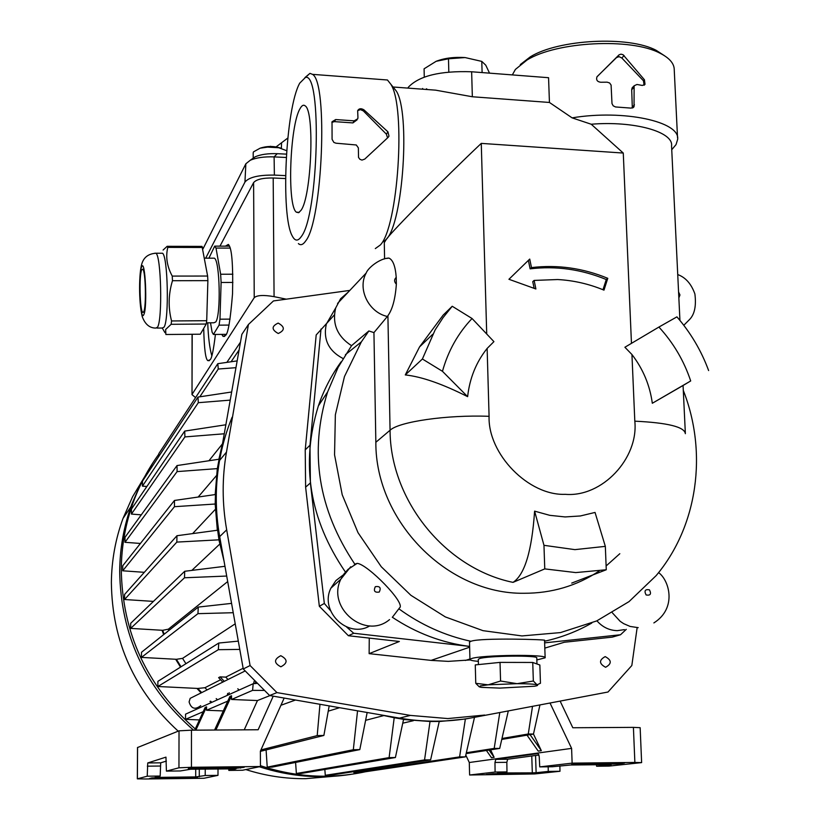 <?xml version="1.0" encoding="UTF-8"?>
<svg xmlns="http://www.w3.org/2000/svg" width="820" height="820" viewBox="0 0 820 820"><rect width="100%" height="100%" fill="white"/><g stroke="black" fill="none" stroke-linecap="round" stroke-linejoin="round"><path stroke-width="1.23" d="M478.296 659.413L479.464 658.624C487.101 655.703 539.191 655.159 536.772 658.009L536.957 663.974M479.187 686.781L475.764 683.316L488.156 684.823L480.202 685.95L479.854 687.047L481.576 687.365L499.81 688.103L534.568 686.227C537.551 685.715 538.361 685.243 537.018 684.792L540.452 683.275L539.857 665.02L532.744 662.457L533.338 681.01L537.018 684.792C534.312 684.075 527.67 683.706 517.071 683.675L533.338 681.01M475.764 683.316L475.272 664.907L500.026 662.386L532.744 662.457M500.026 662.386L500.569 681.02L517.071 683.675L488.156 684.823L500.569 681.02M426.42 88.95L426.83 89.513M482.109 72.58L481.781 61.397L465.094 57.564L448.478 58.784L448.817 72.006M489.53 73.154L485.758 65.18L481.781 61.397M424.278 77.09L424.083 68.808L436.137 61.305C444.419 58.107 454.075 56.867 465.094 57.564M448.478 58.784L436.137 61.305M369.851 638.155L369.256 638.411L369.133 653.653L431.105 660.387L448.284 661.371L470.27 659.936M484.702 715.06L447.802 718.566L410.389 715.409L399.432 718.115C424.022 722.328 448.294 722.205 472.238 717.756L607.999 692.018L472.238 717.756M637.12 627.812L631.83 665.522L607.999 692.018M219.678 536.608L226.689 529.833C222.076 503.623 222.005 477.711 226.484 452.097L248.429 324.484L241.859 334.355L219.534 460.502C215.137 485.583 215.188 510.952 219.678 536.608L243.263 668.987L269.616 695.524L399.432 718.115M269.616 695.524L276.955 692.603L410.389 715.409M276.955 692.603L250.079 665.532L243.263 668.987M226.689 529.833L250.079 665.532M248.429 324.484L273.449 300.94L349.832 290.403M544.634 642.859L620.514 634.762L612.274 637.13L564.303 642.255L544.818 648.118M369.133 653.653L399.35 641.486L348.387 635.726L353.728 633.255L469.614 646.416C442 642.87 416.232 633.153 392.288 617.224M334.365 314.911L316.192 334.949L305.224 449.872L305.614 487.162L319.339 606.277L348.387 635.726M321.02 329.025L309.981 445.229L310.39 482.949L324.33 603.458L330.573 610.756M346.542 626.941L353.728 633.255M620.514 634.762L626.255 629.37M324.33 603.458L319.339 606.277M354.978 564.098L357.151 563.371C367.309 563.945 406.187 603.448 399.565 607.856L392.678 616.855M375.314 248.583L380.265 245.047C398.018 227.406 406.125 107.625 390.884 84.327L387.46 79.991L382.263 79.601M679.934 320.415L671.559 145.898C673.65 131.887 634.219 120.663 591.22 124.23L572.114 117.865L549.441 102.459L472.34 96.76L435.625 90.159L393.098 87.002L396.327 91.071C410.512 112.709 403.03 222.62 386.476 239.132L383.862 241.623M664.425 55.688L656.297 50.389C628.95 35.588 558.358 39.288 530.304 56.846L520.28 64.585M677.535 137.668L674.255 70.089C674.378 63.704 669.632 58.087 660.028 53.228C631.216 37.648 556.554 41.553 527.004 60.034L515.39 69.423L512.346 74.907M299.741 83.138L305.388 77.49C322.239 71.237 318.56 215.393 301.309 236.539C297.998 241.387 295.005 241.234 292.32 236.058C280.44 215.967 285.555 107.953 299.741 83.138M304.989 77.541L309.95 73.359L312.502 74.353C328.277 82.471 322.496 221.082 305.655 240.988C303.082 244.76 300.663 245.631 298.388 243.601M399.002 608.911C421.08 624.922 445.065 635.705 470.957 641.281L469.501 642.111M624.44 629.627L617.275 630.652C609.291 630.426 602.505 627.156 596.929 620.822M386.651 258.433L388.916 258.085C380.131 258.146 368.016 267.74 366.161 273.06L366.161 273.06C357.223 289.019 368.61 312.399 387.368 316.479L373.94 332.612L368.867 330.962L351.544 345.681C337.256 336.374 331.977 323.787 335.687 307.951L340.607 298.746L348.162 292.176M470.957 641.281C480.581 637.54 547.842 639.61 544.552 640.287L545.136 657.65M478.347 661.351C472.699 660.879 469.901 660.243 469.952 659.454L471.408 658.603C481.043 654.842 548.334 654.134 545.136 657.804L536.833 659.946M435.625 90.159L416.827 88.765M591.22 124.23L623.272 153.053L481.268 143.387C445.034 177.561 392.114 231.066 386.476 239.132L384.283 242.628M599.143 571.017C576.747 585.9 551.686 593.321 523.959 593.27C447.494 594.408 375.345 521.161 375.847 442.277L373.94 332.612M571.724 583.092L606.267 569.756L575.753 572.585L544.767 568.895L513.023 582.374C445.311 568.496 390.207 500.354 390.064 430.244L375.847 442.277M607.159 82.174L600.722 82.246C597.257 81.785 595.996 79.981 596.95 76.855L619.049 54.848L620.955 54.161L623.036 54.694L644.428 79.776L645.022 84.306L642.347 85.454L636.976 84.47L634.126 85.792L634.034 106.733L631.123 108.117L615.543 106.959L613.206 105.831L611.997 103.597L611.095 85.075L609.629 82.984L607.159 82.174M671.744 149.732L676.028 144.617L677.627 139.441C680.559 121.647 623.62 109.244 572.114 117.865M472.34 96.76L471.643 71.77L548.559 77.705L549.441 102.459M471.643 71.77C440.217 70.704 419.143 75.829 408.411 87.156L407.847 88.099M534.599 511.137L543.967 545.32L574.912 549.636L605.334 546.366L595.043 512.438L580.375 515.964L565.124 516.938L549.759 515.329L534.599 511.137C531.872 551.081 524.677 574.83 513.023 582.374M557.631 279.538L534.127 280.419L535.89 288.978L508.933 279.282L529.73 259.069L531.483 267.597C557.477 264.501 582.907 268.068 607.774 278.318L603.981 290.136C588.975 283.925 573.528 280.389 557.631 279.538M534.138 288.353L532.754 281.639L534.127 280.419M357.94 117.506L357.653 110.679C358.996 108.424 361.087 108.148 363.926 109.839L387.942 131.835L388.977 136.13L388.055 137.432L364.756 159.1L361.968 160.095L359.867 159.275L358.514 157.409L358.371 147.897L356.3 144.976L336.005 143.203L333.883 142.434L332.079 139.349L332.028 121.76L335.677 119.556L354.199 120.847L357.776 118.746L357.94 117.506M422.659 88.478L422.269 89.165M301.042 210.289L298.644 212.698L296.379 212.185C286.99 206.046 289.778 125.614 300.007 108.711C301.801 105.431 303.523 104.478 305.173 105.862C314.88 111.202 311.457 196.738 301.042 210.289M369.84 625.875C347.905 639.047 319.226 611.341 330.88 588.186L335.882 580.591L343.026 575.086M345.322 571.919C309.406 519.306 300.428 463.956 318.375 405.88C323.849 389.879 331.444 375.181 341.151 361.784M343.047 358.524C328.574 350.898 322.998 339.408 326.329 324.074L331.782 314.685M351.544 345.681L338.076 367.432L327.6 391.981C309.048 451.953 318.119 509.353 354.824 564.18M354.845 564.211L354.291 564.816M544.582 641.22C561.372 637.509 577.116 631.441 591.814 623.036M388.916 258.085C392.975 259.878 395.404 266.315 396.224 277.365L396.357 284.181C394.092 281.793 394.041 279.528 396.224 277.365M387.368 316.479L387.911 315.71C392.503 309.294 395.312 298.787 396.357 284.181M472.053 318.508L493.927 341.632L487.131 348.438C476.194 362.132 469.686 378.215 467.625 396.654C442.359 383.893 421.572 376.646 405.285 374.935L419.522 346.952L443.159 315.106L452.22 306.26L472.053 318.508C458.011 333.32 448.14 350.919 442.462 371.306L467.625 396.654M682.978 385.554L652.32 403.266C649.881 385.287 643.095 369.041 631.943 354.517L624.891 347.249L658.911 327.057C673.353 342.78 683.952 360.749 690.696 380.952L682.978 385.554M683.285 390.371C707.824 452.599 697.82 526.153 656.102 575.671L629.032 601.614L596.704 620.924L560.48 632.589L521.981 635.93L482.99 630.662L445.352 616.927L410.892 595.299L381.3 566.774L358.032 532.713L342.217 494.778L334.55 454.823L335.359 414.776L344.472 376.534L361.374 341.848L368.867 330.962M652.32 403.266L690.696 380.952M658.911 327.057L676.92 316.858C690.758 332.858 701.325 350.755 708.623 370.558M619.817 553.705L606.113 565.974M405.285 374.935L422.402 359.006L435.092 329.988L443.066 317.637L452.22 306.26M422.402 359.006L442.462 371.306M543.967 545.32L544.767 568.895M606.267 569.756L605.334 546.366M607.774 278.318L606.267 279.528L602.987 289.726M606.267 279.528C581.441 269.308 556.062 265.741 530.12 268.847L531.483 267.597M528.377 260.381L530.12 268.847M632.322 108.035L631.697 89.698L633.706 87.627M633.839 86.469L632.148 87.832L631.697 89.698M644.12 85.229L643.444 80.78L644.428 79.776M643.444 80.78L621.826 58.005L624.082 55.545M621.826 58.005L619.12 56.652L616.507 57.584L618.751 55.114M616.507 57.584L597.073 76.66M425.754 89.431L426.687 88.775M363.926 109.839L363.291 110.854L360.39 109.603L357.643 110.7M354.199 120.847L352.907 122.908L357.1 119.822M352.907 122.908L334.437 121.626L331.874 122.364M387.563 137.873L386.374 134.142L387.942 131.835M386.374 134.142L363.291 110.854M213.159 258.177L214.368 258.177C219.893 260.411 221.082 315.044 215.773 321.963L213.866 322.783L206.425 322.844M164.953 332.654L162.268 328.031L164.113 327.098C169.258 319.216 167.854 255.799 162.473 253.236L155.923 253.226C161.181 255.778 162.596 319.267 157.583 327.149L155.779 328.082C149.547 328.072 145.027 324.228 142.219 316.561C138.529 301.586 138.99 272.066 141.932 263.476C143.93 257.162 148.594 253.749 155.923 253.226L154.775 253.226M171.134 324.3L165.65 329.476L165.876 334.498L200.316 334.201L206.24 324.033L206.712 320.712L207.88 280.635L207.624 276.043L202.027 246.4L167.157 246.307L167.792 247.394C165.496 256.783 166.972 266.356 172.241 276.084L172.477 280.707C168.397 294.165 168.09 307.592 171.554 320.958L171.134 324.3L206.24 324.033M163.098 250.038L167.157 246.307M141.686 269.852C139.01 275.212 139.861 310.647 142.711 312.338L143.715 311.754C146.442 306.987 145.611 270.672 142.741 269.144L141.686 269.852M229.497 246.164L214.686 246.133L216.008 248.07L230.205 248.101M216.008 248.07L220.652 274.228L232.88 274.218M220.652 274.228L221.113 282.48L232.89 282.449M221.113 282.48L219.965 319.195L230.051 319.123M219.965 319.195L219.063 325.161L228.964 325.079M219.063 325.161L213.405 334.457L226.176 334.345M213.405 334.457L212.103 332.202L210.514 322.813M208.915 258.177L214.686 246.133M172.241 276.084L207.624 276.043M202.735 247.476L167.792 247.394M171.554 320.958L206.712 320.712M207.88 280.635L172.477 280.707M286.703 150.706L278.728 147.733L267.576 147.108L260.114 148.195L253.431 151.905L253.185 153.012M270.61 146.278L269.975 146.483M144.771 476.553L132.594 496.735L123.02 518.424C115.507 538.945 111.623 560.296 111.376 582.487C112.073 641.424 134.357 690.983 178.207 731.163M245.836 769.57C265.475 775.853 285.462 778.887 305.798 778.662L332.643 776.366M152.623 463.208L140.978 483.113L131.723 504.392C123.933 525.774 119.915 548.037 119.679 571.181C120.591 634.834 145.222 687.826 193.571 730.159M195.283 728.949C146.862 686.309 122.19 633.05 121.278 569.172C121.514 545.864 125.562 523.437 133.404 501.912C139.728 484.702 148.205 468.784 158.813 454.167M200.746 705.651C195.098 710.038 191.214 708.798 189.092 701.951L190.168 698.353L195.949 695.473M144.32 572.319L122.723 570.802L174.455 506.688L174.465 500.466L215.455 494.532L215.188 504.3L217.341 530.253M174.455 506.688L215.475 504.003M605.18 656.605C611.781 660.172 611.925 663.728 605.601 667.275C599 663.698 598.856 660.141 605.18 656.605M280.768 655.692C287.81 659.413 287.84 663.114 280.86 666.803C273.808 663.083 273.788 659.382 280.768 655.692M278.175 323.09C284.991 326.852 285.011 330.316 278.257 333.494C271.43 329.722 271.41 326.257 278.175 323.09M216.254 498.334C216.316 469.891 221.584 442.872 232.08 417.288M218.889 459.241L222.599 443.159M140.415 543.455L124.978 542.307L177.099 471.602L177.017 465.565L219.114 459.21L217.279 468.927L215.178 494.573M215.414 334.437C213.518 350.048 211.765 358.473 210.156 359.713L207.911 360.656C205.584 359.539 204.18 348.766 203.708 328.359M207.726 322.834C208.29 337.409 209.653 348.367 211.806 355.726M225.387 246.154L228.329 244.432C231.793 247.404 233.198 263.866 232.531 293.827C230.43 319.656 228.134 333.473 225.654 335.298L223.06 336.385L221.779 334.375M228.585 244.678L227.519 246.164M259.335 766.761C289.552 776.571 320.036 779.113 350.765 774.398M365.546 771.743C330.429 779.297 295.395 777.278 260.452 765.695M211.273 702.586L209.981 701.438M201.136 692.89L196.974 688.431M180.523 667.111L175.664 659.28M163.682 634.608L162.052 630.283M211.857 702.32L210.566 701.172M201.699 692.603L197.804 688.451L157.87 686.494L157.891 681.348L218.766 643.044L238.302 641.127M181.046 666.783L176.392 659.3L141.46 657.404L197.948 613.657L198.266 607.077L231.578 603.376M164.174 634.219L162.688 630.303L168.356 629.186L227.693 581.564M158.803 456.412L158.824 453.644L217.812 363.68L237.164 360.892M168.858 630.488L168.356 629.186M185.935 663.698L182.563 658.368L176.392 659.3M217.536 699.768L216.203 698.599M207.07 689.928L204.949 687.713L197.804 688.451M199.424 719.929L185.535 719.324L185.546 714.169L253.195 683.716L256.67 683.419M240.485 342.135L226.873 362.368M231.086 361.763L239.091 349.996M199.813 396.808L218.263 369.031L235.965 367.678M231.66 391.991L197.989 397.085L142.454 481.166L142.434 486.127L198.307 402.692L230.225 400.119M146.872 486.496L142.434 486.127M225.859 424.77L184.715 431.084L131.456 509.066L131.425 514.068L184.91 436.916L224.26 433.78M141.286 514.847L131.425 514.068M222.384 443.948L208.957 460.737M177.017 465.565L125.019 537.274L124.978 542.307M216.429 475.641L198.173 497.033M177.099 471.602L217.556 468.599M174.465 500.466L122.754 565.749L122.723 570.802M215.363 509.333L192.628 533.605M219.258 539.806L176.843 542.092L124.558 599.512L124.599 594.428L176.956 535.726L217.659 530.212L218.981 540.072L224.075 561.259M124.558 599.512L153.432 601.398M191.829 570.402L219.77 544.08M226.709 576.05L184.5 577.772L130.657 628.397L130.698 623.292L184.705 571.284L224.967 566.292M130.657 628.397L162.678 630.313M141.46 657.404L141.491 652.279L198.266 607.077M233.239 612.714L197.948 613.657M182.563 658.368L235.217 623.815M239.778 649.409L218.325 649.686L157.87 686.494M204.949 687.713L220.58 679.759M222.794 682.096L218.632 677.638L220.088 676.879L225.746 677.125L243.14 668.269M203.206 711.698L185.535 719.324M280.942 705.261L295.497 700.024M263.927 690.409L252.58 690.378L231.537 699.47L257.459 700.546L269.975 695.585M260.37 751.366L323.88 735.448L329.179 705.887M328.236 711.165L339.582 707.701M357.551 710.827L353.317 749.726L267.228 767.141L266.09 749.931M267.228 767.141L272.26 767.089L359.806 749.603L367.165 712.508M365.628 720.319L383.627 715.624M380.418 714.814L394.205 717.736L389.11 757.618L296.368 773.485L295.589 762.426M402.753 723.189L413.393 720.688M403.542 719.499L430.029 721.487L424.555 759.925L325.284 775.31L324.843 769.457M296.368 773.485L301.36 773.424L395.404 757.526L403.573 719.324L394.205 717.736M325.284 775.31L330.245 775.248L430.613 759.863L439.253 721.446L430.029 721.487M353.851 771.63L353.943 772.799L459.6 756.891L465.37 719.007L474.503 717.336L465.391 756.86L358.863 772.737L353.943 772.799M439.233 721.538L465.37 719.007M466.344 752.76L494.193 748.414L499.79 712.601M508.287 711.001L499.698 748.424L466.139 753.611M502.004 738.482L528.275 733.992L532.498 706.471M285.565 178.565L273.193 177.991C262.82 177.837 256.291 179.385 253.605 182.624L219.965 246.143M205.687 258.167L244.944 182.101C248.921 177.202 258.73 174.875 274.382 175.101L285.606 175.623M195.57 397.608L192.013 394.645L192.208 334.273M286.19 299.146L274.075 296.656C263.62 294.831 257.008 295.169 254.231 297.691L192.157 394.205M218.263 369.031L217.812 363.68M198.307 402.692L197.989 397.085M184.91 436.916L184.715 431.084M176.843 542.092L176.956 535.726M184.5 577.772L184.705 571.284M218.325 649.686L218.766 643.044M255.532 682.281L255.082 683.552M254.149 681.307L253.575 683.675M225.746 677.125L228.011 679.493M237.769 688.769L239.194 690.02M220.088 676.879L224.28 681.358M229.19 692.685L228.698 694.735M227.683 693.371L227.201 695.411M252.58 690.378L253.195 683.716M194.729 730.159L205.154 707.465L206.558 706.84L195.847 730.149M227.786 701.09L206.558 710.253L206.558 706.84M214.573 730.025L229.877 696.508L231.527 695.77L231.537 699.47M145.632 778.979L204.006 778.262L217.976 775.361L205.205 775.515L195.703 776.919L157.911 777.38L155.113 777.329L160.187 776.048L147.231 776.202L137.329 778.846L145.632 778.979M284.171 698.056L260.37 751.192L260.452 766.526L242.546 770.246L228.811 770.41L228.79 768.822M273.244 696.149L258.136 729.749L191.46 730.179L191.439 767.284L260.452 766.526M257.459 700.546L244.227 729.841M231.527 695.77L215.896 730.015M323.88 735.448L317.207 735.612L319.964 704.288M317.207 735.612L260.934 749.921M359.806 749.603L353.317 749.726M395.404 757.526L389.11 757.618M424.555 759.925L430.613 759.863M465.391 756.86L459.6 756.891M499.698 748.424L494.193 748.414M501.778 739.425L533.471 734.064L528.275 733.992M539.909 705.087L533.471 734.064L541.333 750.669L530.058 734.648M535.562 755.476L536.116 772.717L548.262 771.415L559.988 771.271L534.64 773.947L469.614 775.002L469.286 762.508L465.801 755.097M550.097 703.181L571.601 748.383L469.286 762.508M527.014 735.161L538.227 751.11L541.333 750.669M486.403 750.484L491.477 757.7L494.142 757.321L490.596 749.828M494.142 757.321L489.038 750.074M560.214 701.284L572.811 727.75L633.409 727.371L634.875 762.446L572.124 763.133L571.601 748.383M472.32 717.736C448.325 722.205 424.012 722.328 399.371 718.105M286.262 157.481L274.106 156.897C264.296 156.548 256.373 157.655 250.305 160.228L245.856 163.774L202.981 248.931M206.558 710.253L223.296 710.93M137.575 747.512L179.026 730.835L191.46 730.179M155.38 777.78L197.62 777.339L191.398 778.067L152.325 778.539L149.568 778.498L151.854 777.913L155.38 777.78M218.017 768.934L217.976 775.361M195.529 767.735L244.196 767.305L236.426 768.258L191.429 768.76L188.303 768.688L191.388 767.899L195.529 767.735M191.439 767.284L178.955 767.797L166.419 771.118L180.369 770.954L190.558 769.242L236.027 768.842L228.811 770.41M634.875 762.446L641.63 762.61L640.153 727.688L633.409 727.371M525.979 773.28L525.999 773.885L529.556 773.239L493.199 773.68L486.311 774.459L522.268 774.018L522.248 773.322M525.999 773.885L522.268 774.018M536.116 772.717L532.313 772.85L531.77 755.989M497.576 772.973L532.313 772.85M497.576 773.27L506.975 771.907L495.095 772.05L469.614 775.002M539.027 755.015L507.662 759.238L506.842 762.323L494.972 762.456L495.095 772.05M494.972 762.456L495.772 759.361L507.662 759.238M538.186 753.549L495.772 759.361M538.104 753.549L539.232 756.604L539.734 766.884L572.124 763.133M619.213 763.082L619.243 763.902L624.481 763.03L583.082 763.481L571.622 764.466L614.836 764.066L614.795 763.133M619.243 763.902L614.836 764.066M539.734 766.884L552.434 766.741L570.535 765.009L611.187 764.599M641.63 762.61L609.096 766.095L596.57 766.239L611.187 764.67M274.382 175.101L274.106 156.897L277.242 153.688C268.171 153.361 260.821 154.396 255.204 156.784L251.504 159.387M276.043 146.934L287.799 138.057M286.467 154.129L277.242 153.688M147.231 776.202L147.743 762.948L165.958 757.137L166.419 771.118M160.187 776.048L160.7 762.815L166.388 761.093M205.246 769.078L205.205 775.515M559.988 771.271L559.886 765.89M596.489 764.722L596.57 766.239M548.262 771.415L548.191 766.782M506.842 762.323L506.975 771.907M469.634 647.205L431.105 660.387M226.484 452.097L219.534 460.502M465.329 660.469L469.942 658.993M305.614 487.162L310.39 482.949M309.981 445.229L305.224 449.872M379.26 592.05C381.238 587.776 379.926 585.982 375.314 586.689C373.336 590.964 374.648 592.757 379.26 592.05M649.46 589.846C651.562 594.018 650.434 595.72 646.088 594.941C643.987 590.759 645.104 589.067 649.46 589.846M612.355 612.817L620.135 621.293L623.672 623.661L630.098 626.429L638.216 627.659M389.551 619.592C365.371 640.164 326.38 607.907 340.853 579.176L350.704 566.774M677.73 274.567C685.582 277.416 691.301 283.874 694.889 293.939C696.405 306.003 694.56 314.593 689.353 319.718L683.788 325.284M387.911 315.71L390.064 430.244C398.93 421.695 447.013 414.694 489.079 416.314L487.131 348.438M486.721 334.047L481.268 143.387M623.272 153.053L631.461 343.354M631.943 354.517L634.813 421.172C667.675 422.741 684.526 426.912 685.366 433.688M678.857 297.906L679.954 294.964L678.56 291.91M489.079 416.314C487.787 454.136 528.705 495.915 565.339 494.327C602.188 497.473 638.718 458.298 634.813 421.172M632.456 106.877L634.465 104.857M334.437 121.626L335.677 119.556M143.849 314.531C147.631 307.531 145.15 256.896 141.552 267.094C137.914 274.71 140.251 323.551 143.849 314.531M273.193 177.991L274.075 296.656M254.231 297.691L253.605 182.624M245.856 163.774L244.944 182.101M137.391 778.815L137.575 747.42M179.026 730.835L178.955 767.797M152.325 778.539L152.325 777.862M191.398 777.339L191.398 778.067M194.914 777.934L194.914 777.298M157.911 777.38L157.922 776.622M195.713 769.191L195.703 776.919M199.291 776.786L199.291 769.15M147.344 766.177L160.289 766.034M191.429 768.76L191.429 767.889M236.426 767.284L236.426 768.258M240.557 768.094L240.557 767.243M281.373 148.307L281.567 143.059M160.7 762.815L147.743 762.948M478.439 664.589L478.296 659.3M357.151 563.371L348.131 569.295L344.021 573.897L340.853 579.176L330.88 588.186M653.868 622.923C677.443 608.04 669.079 580.006 658.583 572.616M656.297 50.389L660.028 53.228M530.304 56.846L527.004 60.034M305.388 77.49L309.95 73.359M366.161 273.06L337.563 303.441M387.46 79.991L312.502 74.353M299.249 212.359L296.379 212.185M326.329 324.074L335.687 307.951M318.375 405.88L327.6 391.981M384.283 242.412L384.59 258.905M683.06 385.502L685.325 432.755M361.374 341.848L345.404 354.701M469.501 641.957L469.952 659.454M390.884 84.327L396.327 91.071M419.522 346.952L432.704 334.304M633.04 107.738L634.034 106.733M634.126 85.792L632.148 87.832M644.141 85.208L645.022 84.306M388.147 137.35L388.977 136.13M214.368 258.177L204.57 258.167M143.357 312.328L142.711 312.338M162.278 328.031L156.958 328.072M253.216 158.188L253.185 152.858M281.475 148.348C274.362 145.919 267.238 145.868 260.114 148.195M130.841 506.873L123.02 518.424M131.723 504.392L133.404 501.912M190.168 698.353L245.026 671.016M209.387 360.636L207.911 360.656M224.741 336.374L223.06 336.385M192.064 334.273L192.013 394.645M137.329 778.846L137.514 747.461M250.305 160.228L255.204 156.784"/></g></svg>
